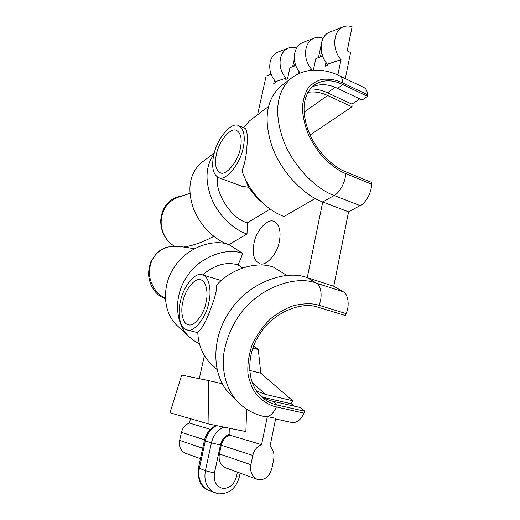 <?xml version="1.0" encoding="UTF-8"?>
<svg xmlns="http://www.w3.org/2000/svg" width="520" height="520" viewBox="0 0 520 520"><rect width="100%" height="100%" fill="white"/><g stroke="black" fill="none" stroke-linecap="round" stroke-linejoin="round"><path stroke-width="0.78" d="M238.628 125.665C243.99 128.966 245.505 136.409 243.165 148.005C240.156 164.522 225.056 181.916 218.53 177.6C212.908 174.285 211.334 166.719 213.811 154.895C216.911 138.723 231.621 121.147 238.628 125.665L244.94 128.271C247.299 129.74 247.878 136.78 246.675 149.396C246.097 157.333 244.517 164.522 241.936 170.969L248.514 187.278L257.082 198.1L262.281 202.514M218.53 177.6L241.865 186.27L248.514 187.278M295.737 65.605L289.945 67.645L287.534 78.787L285.766 79.378L286.039 78.13C281.041 72.469 279.175 65.897 280.43 58.409C281.463 53.632 284.024 50.219 288.113 48.159L277.739 52.163C273.695 54.197 271.161 57.564 270.133 62.257C268.886 69.615 270.731 76.07 275.678 81.62L275.405 82.843L273.715 83.408L274.417 80.204M288.113 48.159C291.044 47.014 293.897 46.956 296.673 47.989M307.678 70.85L311.733 69.485C306.605 63.544 304.681 56.673 305.962 48.867C307.014 43.895 309.634 40.352 313.82 38.233L302.53 42.595C298.389 44.681 295.796 48.172 294.749 53.059C293.481 60.574 295.315 67.249 300.255 73.073M313.82 38.233C316.817 37.063 319.742 37.024 322.589 38.123L318.481 57.596M254 243.145C256.159 230.542 267.865 217.874 273.995 221.468C279.409 224.523 281.183 231.25 279.325 241.65C277.31 254.092 265.746 266.643 259.877 263.699C253.981 260.891 252.018 254.046 254 243.145M286.786 275.399L273.416 267.105C256.704 260.904 231.381 268.587 216.678 284.999C216.743 290.043 215.326 296.361 212.427 303.966C207.207 319.436 202.319 328.803 197.769 332.072C198.127 343.902 202.053 354.022 209.553 362.44L213.077 365.775M208.728 302.913C206.076 317.915 193.667 332.897 187.142 329.908C180.271 329.316 177.034 314.028 180.421 301.425C183.164 286.546 195.5 271.525 202.234 274.8C208.754 275.652 212.004 290.277 208.728 302.913M216.405 154.284C218.927 141.095 230.925 126.809 236.594 130.468C240.975 133.153 242.209 139.224 240.299 148.674C237.835 162.097 225.576 176.267 220.233 172.731C215.677 170.04 214.403 163.891 216.405 154.284M367.523 94.718C367.361 91.169 366.132 88.758 363.838 87.477L339.332 75.712C341.529 76.889 342.693 79.306 342.843 82.966L367.523 94.718L367.594 96.343L362.193 99.977L337.558 88.394C328.51 83.96 319.858 83.538 311.61 87.12M182.923 301.555C185.146 289.439 195.195 277.212 200.655 279.858C205.985 280.534 208.631 292.481 205.959 302.77C203.788 314.971 193.694 327.164 188.37 324.708C182.806 324.207 180.174 311.818 182.923 301.555M258.745 479.759C265.233 479.973 269.601 476.223 271.85 468.494L273.709 459.362C274.612 453.875 273.37 449.527 269.99 446.322L275.717 418.379L267.358 416.566L261.56 444.665C257.101 446.362 254.189 449.95 252.817 455.442L250.894 464.704C249.841 471.451 251.81 476.281 256.808 479.18L258.745 479.759M268.45 106.548L249.567 120.809L243.588 127.712M241.936 170.969L243.347 174.668C247.507 184.808 253.663 193.934 261.807 202.053C269.132 209.014 276.562 213.837 284.102 216.515L315.153 198.478M299.084 71.695L298.636 73.775M311.565 70.272L311.733 69.485M313.378 70.122L315.835 58.532L322.615 56.141M325.956 62.413L325.163 66.203L327.171 65.526L327.444 64.194L341.029 59.625L337.851 75.023M257.582 114.758L266.136 76.024L271.083 74.282M275.678 81.62L286.039 78.13M339.332 75.712C321.522 67.067 302.341 68.601 290.017 79.222L279.572 87.276C266.097 100.724 263.549 120.263 271.921 145.892C280.793 171.86 304.245 195.611 322.725 201.975L334.113 195.481C315.503 188.936 291.779 164.743 282.692 138.417C274.118 112.431 276.562 92.697 290.017 79.222L292.24 77.5M270.14 209.053L247.332 222.82L247.033 233.987L228.891 244.634L242.794 253.422L238.128 264.979L242.625 267.969M343.168 291.752L316.387 283.14L307.268 277.673L322.725 201.975L348.55 211.842L333.762 286.24L343.168 291.752C348.199 293.826 349.882 305.832 346.086 313.593L345.267 315.523L318.117 307.262C301.476 301.008 272.903 312.637 259.805 334.061C247.091 352.657 245.713 380.647 260.104 395.473C265.219 400.504 270.92 403.683 277.212 405.009L304.766 411.242L303.972 413.121L276.413 406.919C274.027 412.301 271.011 415.519 267.358 416.566L264.349 416.566M293.059 64.76L293.423 66.417M270.757 73.346L270.511 74.484M217.49 177.112C214.747 192.953 231.562 218.92 247.332 222.82M341.029 59.625C331.962 50.271 332.774 30.687 343.129 26.916C346.164 25.714 349.161 25.701 352.112 26.884L347.185 50.856L350.61 52.572L345.287 78.572M343.129 26.916L329.537 32.162C319.3 35.893 318.487 55.068 327.444 64.194M321.477 51.85L320.411 56.92M295.022 63.277L294.418 66.066M238.128 264.979C226.571 261.417 214.74 264.732 202.644 274.924M199.433 343.804L193.511 340.45L188.13 335.835C173.888 320.925 174.701 294.372 186.635 277.056C198.9 257.082 226.375 246.968 242.794 253.422M214.26 153.082L200.922 163.033C189.989 173.414 187.2 187.675 192.556 205.822C198.205 224.185 215 240.572 228.891 244.634C212.823 238.277 186.076 247.982 174.207 267.325C162.656 284.083 161.974 309.881 175.929 324.48L178.939 327.281M247.033 233.987C233.922 229.911 217.958 215.183 211.185 197.619C204.841 180.122 205.758 165.718 213.922 154.421M233.012 397.163L228.748 393.003C210.269 372.353 212.563 335.842 229.723 311.37C247.559 283.25 285.402 269.042 307.268 277.673L333.762 286.24M294.333 58.89L292.643 66.69M367.594 96.343L342.888 84.611C332.007 79.261 322.153 79.58 313.333 85.559C303.271 95.362 301.392 109.831 307.684 128.96C314.269 148.337 331.643 166.517 345.371 171.633L371.3 182.292L371.378 184.093C372.203 191.263 365.95 203.151 360.106 205.621L348.55 211.842M204.386 355.589L199.284 378.664M190.444 418.704L189.475 423.085L210.444 429.364M304.766 411.242L300.534 407.576L273.13 401.323C268.372 400.283 263.881 398.177 259.649 394.992M293.963 406.075L291.324 403.774L292.604 400.719L260.793 373.185L258.297 349.563L253.734 345.826M291.752 422.494L292.247 422.598C297.141 422.806 301.048 419.647 303.972 413.121M310.303 135.408L310.752 134.57L352.04 106.802L351.949 104.137L359.781 98.839M246.649 409.175L245.882 431.574L208.994 424.079L208.24 380.504L181.669 375.057L170.014 412.782L208.994 424.079M237.393 472.121L236.418 476.769C234.046 484.692 229.457 488.566 222.651 488.384C216.164 486.428 213.421 481.306 214.435 473.018L220.415 445.068C221.923 439.303 225.089 435.624 229.918 434.044L229.788 428.304M229.918 434.044L229.691 435.123L261.56 444.665M189.475 423.085C185.386 424.502 182.708 427.59 181.441 432.348L204.542 439.822M185.906 453.394L185.029 453.076C180.459 450.469 178.672 446.238 179.654 440.382L181.441 432.348M222.216 383.747L208.24 380.504M258.297 349.563L252.869 348.14M260.793 373.185L249.626 370.435M292.604 400.719L265.486 394.426L256.418 390.956M265.272 398.522L264.192 397.54L291.324 403.774M193.928 248.846C186.102 246.922 178.328 246.207 170.599 246.701L168.188 247C156.93 250.504 150.703 258.252 149.513 270.244C148.382 281.476 155.974 294.548 165.282 297.954M180.817 196.404L180.096 196.541C169.091 200.194 162.845 207.76 161.356 219.252C159.887 230.126 166.562 242.794 175.383 246.552C168.617 243.575 160.66 234.572 160.706 220.441C162.409 202.053 174.473 196.807 181.694 196.209L181.708 196.209M351.949 104.137L327.502 92.801C321.815 90.09 315.978 88.809 309.985 88.972M307.775 92.339C314.438 91.325 321.029 92.378 327.555 95.498L352.04 106.802M310.752 134.57L309.731 134.134M168.337 246.974L168.123 247.013C164.71 247.546 160.966 249.496 156.884 252.876L150.904 261.567C149.214 266.487 148.453 271.089 148.623 275.36C150.156 288.769 158.138 296.471 165.308 298.623M229.691 435.123C225.388 436.696 222.573 440.063 221.247 445.231L219.381 453.947C218.355 460.298 220.246 464.861 225.062 467.636L225.986 467.974M264.192 397.54L262.899 397.222M209.281 490.529L207.669 489.86C200.441 485.212 197.665 478.062 199.342 468.416L205.316 440.908L211.419 442.891C213.265 435.312 217.393 430.047 223.808 427.089M239.311 476.97C236.054 488.507 229.047 494.124 218.29 493.831L207.669 489.86C200.499 486.707 197.418 479.388 198.425 467.903L205.4 470.743C203.717 480.512 206.511 487.74 213.798 492.427L215.358 493.09M220.415 445.068L211.419 442.891L205.4 470.743L214.435 473.018M360.106 205.621L334.113 195.481C339.859 192.875 346.138 180.719 345.423 173.459C339.241 171.087 332.065 165.939 323.882 158.022C318.448 151.924 313.489 144.586 309.017 135.993C305.188 126.835 302.971 117.663 302.361 108.485C302.906 99.898 305 92.878 308.633 87.419C312.858 83.102 317.512 80.398 322.595 79.3C330.239 78.806 336.986 80.028 342.843 82.966M371.378 184.093L345.423 173.459M265.486 394.426L252.038 382.298M183.827 247.026C192.966 245.681 202.95 242.131 213.779 236.379M327.502 92.801L335.153 87.341M304.103 112.145L327.555 95.498M240.643 404.625L236.47 400.537C226.382 388.934 221.702 371.416 223.763 353.899C225.764 341.126 230.412 329.036 237.718 317.642C255.886 289.01 294.288 274.45 316.387 283.14C321.276 285.181 322.757 297.356 318.942 305.286L346.086 313.593M221.247 445.231L252.817 455.442M342.888 84.611L337.558 88.394M216.788 425.666C210.828 428.772 206.999 433.849 205.316 440.908L204.386 440.505C206.102 433.426 210.008 428.435 216.112 425.529M179.654 440.382L202.703 448.253M276.413 406.919C269.789 405.626 263.172 401.563 256.568 394.745C252.544 389.304 249.678 382.356 247.962 373.893C247.319 364.604 248.755 354.816 252.278 344.532C257.075 334.562 263.224 325.93 270.725 318.65C278.493 312.546 286.084 308.224 293.495 305.689C304.077 303.264 312.559 303.134 318.942 305.286M250.894 464.704L219.381 453.947M273.13 401.323L277.212 405.009M236.418 476.769L239.317 476.938L240.117 473.109M187.142 329.908L197.789 332.703M257.082 198.1L261.807 202.053M243.347 174.668L243.646 175.78M188.13 335.835L175.929 324.48M216.931 369.421L209.553 362.44M221.28 280.56L202.234 274.8M275.587 418.997L292.247 422.598M190.028 193.381L180.096 196.541M228.748 393.003L236.47 400.537C244.309 408.915 253.76 414.291 264.823 416.669M200.434 458.679L185.029 453.076M256.808 479.18L225.062 467.636M198.425 467.903L204.386 440.505"/></g></svg>

